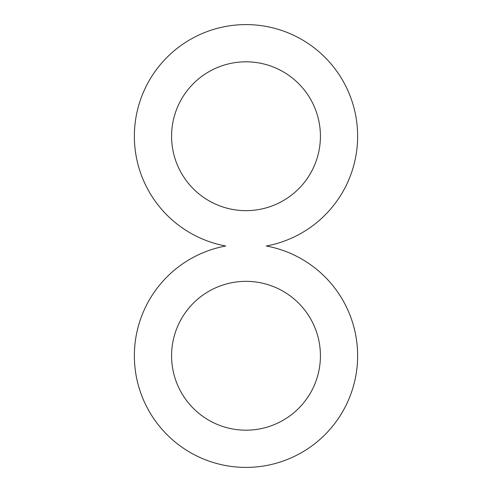 <?xml version="1.0" encoding="UTF-8"?>
<svg xmlns="http://www.w3.org/2000/svg" width="492" height="492" viewBox="0 0 492 492"><rect width="100%" height="100%" fill="white"/><g stroke="black" fill="none" stroke-linecap="round" stroke-linejoin="round"><path stroke-width="0.74" d="M320.421 355.771A74.421 74.421 0 0 0 208.792 291.319A74.421 74.421 0 0 0 208.792 420.217A74.421 74.421 0 0 0 320.421 355.771M225.705 246A111.629 111.629 0 0 0 152.901 417.37A111.629 111.629 0 0 0 339.099 417.37A111.629 111.629 0 0 0 266.295 246A111.629 111.629 0 0 0 339.099 74.63A111.629 111.629 0 0 0 152.901 74.63A111.629 111.629 0 0 0 225.705 246M320.421 136.229A74.421 74.421 0 0 0 208.792 71.783A74.421 74.421 0 0 0 208.792 200.681A74.421 74.421 0 0 0 320.421 136.229"/></g></svg>
